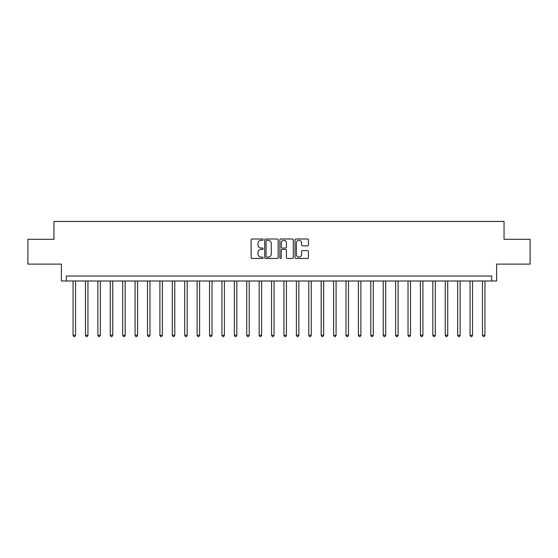 <?xml version="1.0" encoding="UTF-8"?>
<svg xmlns="http://www.w3.org/2000/svg" width="558" height="558" viewBox="0 0 558 558"><rect width="100%" height="100%" fill="white"/><g stroke="black" fill="none" stroke-linecap="round" stroke-linejoin="round"><path stroke-width="0.84" d="M263.118 239.668A0.684 0.684 0 0 0 262.441 238.984L252.09 238.984A0.976 0.976 0 0 0 251.114 239.961L251.114 257.496A0.976 0.976 0 0 0 252.09 258.473L262.441 258.473A0.684 0.684 0 0 0 263.118 257.789A0.684 0.684 0 0 0 262.441 257.105L261.102 257.105A3.118 3.118 0 0 1 257.984 253.988L257.984 252.53A3.118 3.118 0 0 1 261.102 249.412L262.441 249.412A0.684 0.684 0 0 0 263.118 248.729A0.684 0.684 0 0 0 262.441 248.045L261.102 248.045A3.118 3.118 0 0 1 257.984 244.927L257.984 243.469A3.118 3.118 0 0 1 261.102 240.352L262.441 240.352A0.684 0.684 0 0 0 263.118 239.668M307.472 245.855A0.976 0.976 0 0 0 308.448 244.878L308.448 239.961A0.976 0.976 0 0 0 307.472 238.984L295.977 238.984A0.976 0.976 0 0 0 295.001 239.961L295.001 257.496A0.976 0.976 0 0 0 295.977 258.473L307.472 258.473A0.976 0.976 0 0 0 308.448 257.496L308.448 251.553A0.976 0.976 0 0 0 307.472 250.577L302.555 250.577A0.976 0.976 0 0 0 301.578 251.553L301.578 254.504A2.609 2.609 0 0 1 298.969 257.105A2.609 2.609 0 0 1 296.368 254.504L296.368 242.96A2.609 2.609 0 0 1 298.969 240.352A2.609 2.609 0 0 1 301.578 242.96L301.578 244.878A0.976 0.976 0 0 0 302.555 245.855L307.472 245.855M491.64 280.988L496.606 280.988L496.606 264.115L530.1 264.115L530.1 239.298L504.048 239.298L504.048 221.435L53.952 221.435L53.952 239.298L27.9 239.298L27.9 264.115L61.394 264.115L61.394 280.988L491.64 280.988L491.64 276.022L66.36 276.022L66.36 280.988M278.149 239.961A0.976 0.976 0 0 0 277.173 238.984L265.678 238.984A0.976 0.976 0 0 0 264.701 239.961L264.701 257.496A0.976 0.976 0 0 0 265.678 258.473L277.173 258.473A0.976 0.976 0 0 0 278.149 257.496L278.149 239.961M280.827 238.984L292.322 238.984A0.976 0.976 0 0 1 293.299 239.961L293.299 257.496A0.976 0.976 0 0 1 292.322 258.473L287.405 258.473A0.976 0.976 0 0 1 286.428 257.496L286.428 250.389A0.976 0.976 0 0 0 285.452 249.412L282.188 249.412A0.976 0.976 0 0 0 281.218 250.389L281.218 257.789A0.684 0.684 0 0 1 280.534 258.473A0.684 0.684 0 0 1 279.851 257.789L279.851 239.961A0.976 0.976 0 0 1 280.827 238.984M266.752 240.352A0.684 0.684 0 0 0 266.068 241.035L266.068 256.422A0.684 0.684 0 0 0 266.752 257.105L268.161 257.105A3.118 3.118 0 0 0 271.279 253.988L271.279 243.469A3.118 3.118 0 0 0 268.161 240.352L266.752 240.352M286.428 243.009A2.609 2.609 0 0 0 283.82 240.4A2.609 2.609 0 0 0 281.218 243.009L281.218 247.075A0.976 0.976 0 0 0 282.188 248.045L285.452 248.045A0.976 0.976 0 0 0 286.428 247.075L286.428 243.009M73.056 280.988L73.056 335.274L75.539 335.274L75.539 280.988M75.539 335.274L74.793 336.565L73.802 336.565L73.056 335.274M85.465 280.988L85.465 335.274L87.948 335.274L87.948 280.988M87.948 335.274L87.201 336.565L86.211 336.565L85.465 335.274M97.873 280.988L97.873 335.274L100.349 335.274L100.349 280.988M100.349 335.274L99.61 336.565L98.613 336.565L97.873 335.274M110.275 280.988L110.275 335.274L112.758 335.274L112.758 280.988M112.758 335.274L112.012 336.565L111.021 336.565L110.275 335.274M122.683 280.988L122.683 335.274L125.166 335.274L125.166 280.988M125.166 335.274L124.42 336.565L123.43 336.565L122.683 335.274M135.092 280.988L135.092 335.274L137.568 335.274L137.568 280.988M137.568 335.274L136.829 336.565L135.831 336.565L135.092 335.274M147.493 280.988L147.493 335.274L149.976 335.274L149.976 280.988M149.976 335.274L149.23 336.565L148.24 336.565L147.493 335.274M159.902 280.988L159.902 335.274L162.385 335.274L162.385 280.988M162.385 335.274L161.639 336.565L160.648 336.565L159.902 335.274M172.31 280.988L172.31 335.274L174.787 335.274L174.787 280.988M174.787 335.274L174.047 336.565L173.05 336.565L172.31 335.274M184.712 280.988L184.712 335.274L187.195 335.274L187.195 280.988M187.195 335.274L186.449 336.565L185.458 336.565L184.712 335.274M197.12 280.988L197.12 335.274L199.604 335.274L199.604 280.988M199.604 335.274L198.857 336.565L197.867 336.565L197.12 335.274M209.529 280.988L209.529 335.274L212.005 335.274L212.005 280.988M212.005 335.274L211.266 336.565L210.268 336.565L209.529 335.274M221.931 280.988L221.931 335.274L224.414 335.274L224.414 280.988M224.414 335.274L223.667 336.565L222.677 336.565L221.931 335.274M234.339 280.988L234.339 335.274L236.822 335.274L236.822 280.988M236.822 335.274L236.076 336.565L235.085 336.565L234.339 335.274M246.741 280.988L246.741 335.274L249.224 335.274L249.224 280.988M249.224 335.274L248.484 336.565L247.487 336.565L246.741 335.274M259.149 280.988L259.149 335.274L261.632 335.274L261.632 280.988M261.632 335.274L260.886 336.565L259.895 336.565L259.149 335.274M271.558 280.988L271.558 335.274L274.041 335.274L274.041 280.988M274.041 335.274L273.294 336.565L272.304 336.565L271.558 335.274M283.959 280.988L283.959 335.274L286.442 335.274L286.442 280.988M286.442 335.274L285.696 336.565L284.706 336.565L283.959 335.274M296.368 280.988L296.368 335.274L298.851 335.274L298.851 280.988M298.851 335.274L298.105 336.565L297.114 336.565L296.368 335.274M308.776 280.988L308.776 335.274L311.259 335.274L311.259 280.988M311.259 335.274L310.513 336.565L309.516 336.565L308.776 335.274M321.178 280.988L321.178 335.274L323.661 335.274L323.661 280.988M323.661 335.274L322.915 336.565L321.924 336.565L321.178 335.274M333.586 280.988L333.586 335.274L336.069 335.274L336.069 280.988M336.069 335.274L335.323 336.565L334.333 336.565L333.586 335.274M345.995 280.988L345.995 335.274L348.471 335.274L348.471 280.988M348.471 335.274L347.732 336.565L346.734 336.565L345.995 335.274M358.396 280.988L358.396 335.274L360.88 335.274L360.88 280.988M360.88 335.274L360.133 336.565L359.143 336.565L358.396 335.274M370.805 280.988L370.805 335.274L373.288 335.274L373.288 280.988M373.288 335.274L372.542 336.565L371.551 336.565L370.805 335.274M383.213 280.988L383.213 335.274L385.69 335.274L385.69 280.988M385.69 335.274L384.95 336.565L383.953 336.565L383.213 335.274M395.615 280.988L395.615 335.274L398.098 335.274L398.098 280.988M398.098 335.274L397.352 336.565L396.361 336.565L395.615 335.274M408.024 280.988L408.024 335.274L410.507 335.274L410.507 280.988M410.507 335.274L409.76 336.565L408.77 336.565L408.024 335.274M420.432 280.988L420.432 335.274L422.908 335.274L422.908 280.988M422.908 335.274L422.169 336.565L421.171 336.565L420.432 335.274M432.834 280.988L432.834 335.274L435.317 335.274L435.317 280.988M435.317 335.274L434.57 336.565L433.58 336.565L432.834 335.274M445.242 280.988L445.242 335.274L447.725 335.274L447.725 280.988M447.725 335.274L446.979 336.565L445.988 336.565L445.242 335.274M457.651 280.988L457.651 335.274L460.127 335.274L460.127 280.988M460.127 335.274L459.387 336.565L458.39 336.565L457.651 335.274M470.052 280.988L470.052 335.274L472.535 335.274L472.535 280.988M472.535 335.274L471.789 336.565L470.799 336.565L470.052 335.274M482.461 280.988L482.461 335.274L484.944 335.274L484.944 280.988M484.944 335.274L484.198 336.565L483.207 336.565L482.461 335.274"/></g></svg>
